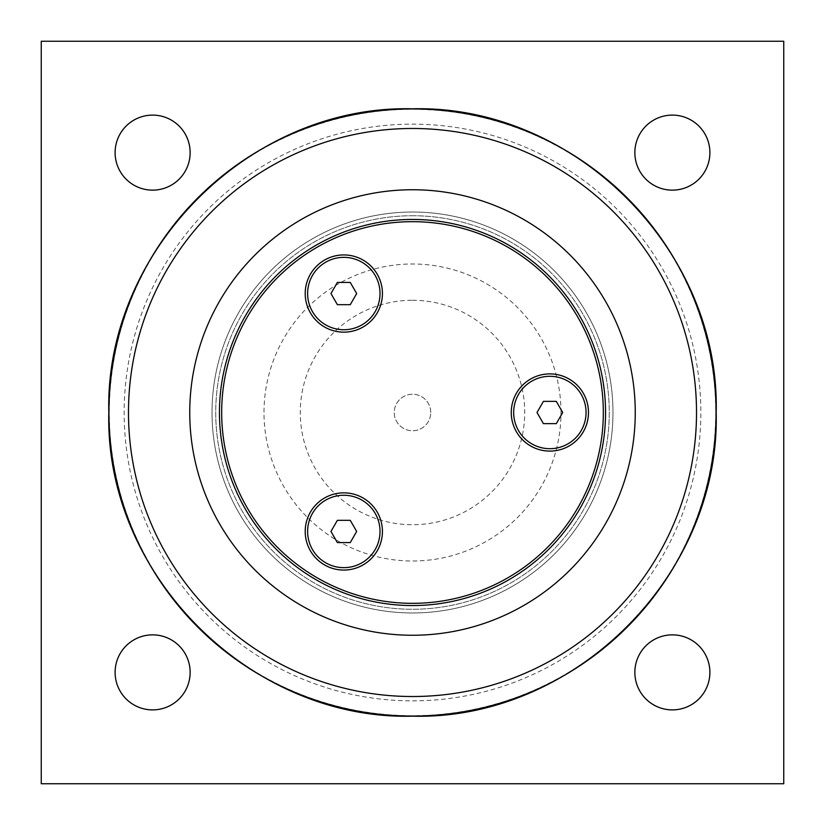 <?xml version="1.0" encoding="UTF-8"?>
<svg xmlns="http://www.w3.org/2000/svg" width="825" height="825" viewBox="0 0 825 825"><rect width="100%" height="100%" fill="white"/><g stroke="black" fill="none" stroke-linecap="round" stroke-linejoin="round"><path stroke-width="0.62" stroke-dasharray="4.12 3.09" d="M337.384 304.683L350.254 304.683L356.678 293.545L350.254 282.408L337.384 282.408L330.959 293.545L337.384 304.683M343.819 257.348A36.197 36.197 0 0 1 375.169 311.644A36.197 36.197 0 0 1 312.469 311.644A36.197 36.197 0 0 1 343.819 257.348M382.429 293.545A38.61 38.61 0 0 0 324.514 260.102A38.61 38.61 0 0 0 324.514 326.978A38.61 38.61 0 0 0 382.429 293.545M337.384 542.592L350.254 542.592L356.678 531.455L350.254 520.317L337.384 520.317L330.959 531.455L337.384 542.592M343.819 495.258A36.197 36.197 0 0 1 375.169 549.553A36.197 36.197 0 0 1 312.469 549.553A36.197 36.197 0 0 1 343.819 495.258M382.429 531.455A38.61 38.61 0 0 0 324.514 498.022A38.61 38.61 0 0 0 324.514 564.898A38.61 38.61 0 0 0 382.429 531.455M543.428 423.637L556.298 423.637L562.722 412.5L556.298 401.363L543.428 401.363L537.003 412.5L543.428 423.637M549.863 376.303A36.197 36.197 0 0 1 581.212 430.598A36.197 36.197 0 0 1 518.513 430.598A36.197 36.197 0 0 1 549.863 376.303M588.472 412.5A38.61 38.61 0 0 0 530.558 379.067A38.61 38.61 0 0 0 530.558 445.933A38.61 38.61 0 0 0 588.472 412.5M412.5 605.55A193.05 193.05 0 0 1 245.314 315.975A193.05 193.05 0 0 1 579.686 315.975A193.05 193.05 0 0 1 412.5 605.55A193.05 193.05 0 0 0 579.686 315.975A193.05 193.05 0 0 0 245.314 315.975A193.05 193.05 0 0 0 412.5 605.55A193.05 193.05 0 0 1 219.45 412.5A193.05 193.05 0 0 1 412.5 219.45A193.05 193.05 0 0 1 605.55 412.5A193.05 193.05 0 0 1 412.5 605.55M430.753 412.5A18.253 18.253 0 0 0 403.373 396.691A18.253 18.253 0 0 0 403.373 428.309A18.253 18.253 0 0 0 430.753 412.5A18.253 18.253 0 0 0 412.5 394.247A18.253 18.253 0 0 0 394.247 412.5A18.253 18.253 0 0 0 412.5 430.753A18.253 18.253 0 0 0 430.753 412.5M412.5 215.737A196.763 196.763 0 0 1 582.904 510.881A196.763 196.763 0 0 1 242.096 510.881A196.763 196.763 0 0 1 412.5 215.737A196.763 196.763 0 0 1 582.904 510.881A196.763 196.763 0 0 1 242.096 510.881A196.763 196.763 0 0 1 412.5 215.737M412.5 212.025A200.475 200.475 0 0 0 212.025 412.5A200.475 200.475 0 0 0 412.5 612.975A200.475 200.475 0 0 0 612.975 412.5A200.475 200.475 0 0 0 412.5 212.025A200.475 200.475 0 0 1 612.975 412.5A200.475 200.475 0 0 1 412.5 612.975A200.475 200.475 0 0 1 212.025 412.5A200.475 200.475 0 0 1 412.5 212.025M412.5 300.279A112.221 112.221 0 0 1 524.721 412.5A112.221 112.221 0 0 1 412.5 524.721A112.221 112.221 0 0 1 300.279 412.5A112.221 112.221 0 0 1 412.5 300.279M115.108 672.375A37.517 37.517 0 0 0 171.383 704.87A37.517 37.517 0 0 0 171.383 639.88A37.517 37.517 0 0 0 115.108 672.375M634.858 672.375A37.517 37.517 0 0 0 691.133 704.87A37.517 37.517 0 0 0 691.133 639.88A37.517 37.517 0 0 0 634.858 672.375M634.858 152.625A37.517 37.517 0 0 0 691.133 185.12A37.517 37.517 0 0 0 691.133 120.13A37.517 37.517 0 0 0 634.858 152.625M115.108 152.625A37.517 37.517 0 0 0 171.383 185.12A37.517 37.517 0 0 0 171.383 120.13A37.517 37.517 0 0 0 115.108 152.625M41.25 41.25L41.25 783.75L783.75 783.75L783.75 41.25L41.25 41.25M561 412.5A148.5 148.5 0 0 0 338.25 283.893A148.5 148.5 0 0 0 338.25 541.107A148.5 148.5 0 0 0 561 412.5M412.5 700.848A288.348 288.348 0 0 0 700.848 412.5A288.348 288.348 0 0 0 412.5 124.152A288.348 288.348 0 0 0 124.152 412.5A288.348 288.348 0 0 0 412.5 700.848M715.698 412.5A303.198 303.198 0 0 1 412.5 715.698A303.198 303.198 0 0 1 109.302 412.5A303.198 303.198 0 0 1 412.5 109.302A303.198 303.198 0 0 1 715.698 412.5"/><path stroke-width="1.24" d="M350.254 304.683L337.384 304.683L330.959 293.545L337.384 282.408L350.254 282.408L356.678 293.545L350.254 304.683M343.819 257.348A36.197 36.197 0 0 1 380.016 293.545A36.197 36.197 0 0 1 343.819 329.742A36.197 36.197 0 0 1 307.622 293.545A36.197 36.197 0 0 1 343.819 257.348M350.254 542.592L337.384 542.592L330.959 531.455L337.384 520.317L350.254 520.317L356.678 531.455L350.254 542.592M343.819 495.258A36.197 36.197 0 0 1 380.016 531.455A36.197 36.197 0 0 1 343.819 567.652A36.197 36.197 0 0 1 307.622 531.455A36.197 36.197 0 0 1 343.819 495.258M556.298 423.637L543.428 423.637L537.003 412.5L543.428 401.363L556.298 401.363L562.722 412.5L556.298 423.637M549.863 376.303A36.197 36.197 0 0 1 586.059 412.5A36.197 36.197 0 0 1 549.863 448.697A36.197 36.197 0 0 1 513.666 412.5A36.197 36.197 0 0 1 549.863 376.303M412.5 219.45A193.05 193.05 0 0 0 219.45 412.5A193.05 193.05 0 0 0 412.5 605.55A193.05 193.05 0 0 0 605.55 412.5A193.05 193.05 0 0 0 412.5 219.45M382.429 531.455A38.61 38.61 0 0 1 324.514 564.898A38.61 38.61 0 0 1 324.514 498.022A38.61 38.61 0 0 1 382.429 531.455M588.472 412.5A38.61 38.61 0 0 1 530.558 445.933A38.61 38.61 0 0 1 530.558 379.067A38.61 38.61 0 0 1 588.472 412.5M382.429 293.545A38.61 38.61 0 0 1 324.514 326.978A38.61 38.61 0 0 1 324.514 260.102A38.61 38.61 0 0 1 382.429 293.545M412.5 221.678A190.822 190.822 0 0 1 577.758 507.911A190.822 190.822 0 0 1 247.242 507.911A190.822 190.822 0 0 1 412.5 221.678M412.5 635.25A222.75 222.75 0 0 0 635.25 412.5A222.75 222.75 0 0 0 412.5 189.75A222.75 222.75 0 0 0 189.75 412.5A222.75 222.75 0 0 0 412.5 635.25M41.25 783.75L41.25 41.25L783.75 41.25L783.75 783.75L41.25 783.75M190.142 152.625A37.517 37.517 0 0 1 152.625 190.142A37.517 37.517 0 0 1 115.108 152.625A37.517 37.517 0 0 1 152.625 115.108A37.517 37.517 0 0 1 190.142 152.625M709.892 152.625A37.517 37.517 0 0 1 672.375 190.142A37.517 37.517 0 0 1 634.858 152.625A37.517 37.517 0 0 1 672.375 115.108A37.517 37.517 0 0 1 709.892 152.625M709.892 672.375A37.517 37.517 0 0 1 672.375 709.892A37.517 37.517 0 0 1 634.858 672.375A37.517 37.517 0 0 1 672.375 634.858A37.517 37.517 0 0 1 709.892 672.375M190.142 672.375A37.517 37.517 0 0 1 152.625 709.892A37.517 37.517 0 0 1 115.108 672.375A37.517 37.517 0 0 1 152.625 634.858A37.517 37.517 0 0 1 190.142 672.375M412.5 696.517A284.017 284.017 0 0 1 128.483 412.5A284.017 284.017 0 0 1 412.5 128.483A284.017 284.017 0 0 1 696.517 412.5A284.017 284.017 0 0 1 412.5 696.517M716.059 412.5A303.559 303.559 0 0 0 412.5 108.941A303.559 303.559 0 0 0 108.941 412.5A303.559 303.559 0 0 0 412.5 716.059A303.559 303.559 0 0 0 716.059 412.5M716.183 412.5C720.369 574.767 574.767 720.369 412.5 716.183C250.233 720.369 104.631 574.767 108.817 412.5C104.631 250.233 250.233 104.631 412.5 108.817C574.788 104.641 720.359 250.212 716.183 412.5"/></g></svg>
